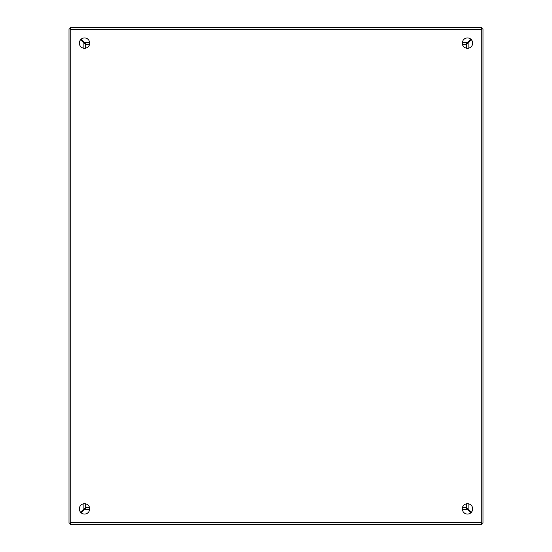 <?xml version="1.0" encoding="UTF-8"?>
<svg xmlns="http://www.w3.org/2000/svg" width="552" height="552" viewBox="0 0 552 552"><rect width="100%" height="100%" fill="white"/><g stroke="black" fill="none" stroke-linecap="round" stroke-linejoin="round"><path stroke-width="0.83" d="M84.525 37.95A5.175 5.175 0 0 0 79.35 43.125A5.175 5.175 0 0 0 84.525 48.3A5.175 5.175 0 0 0 89.7 43.125A5.175 5.175 0 0 0 84.525 37.95M84.525 503.7A5.175 5.175 0 0 0 79.35 508.875A5.175 5.175 0 0 0 84.525 514.05A5.175 5.175 0 0 0 89.7 508.875A5.175 5.175 0 0 0 84.525 503.7M467.475 37.95A5.175 5.175 0 0 0 462.3 43.125A5.175 5.175 0 0 0 467.475 48.3A5.175 5.175 0 0 0 472.65 43.125A5.175 5.175 0 0 0 467.475 37.95M467.475 503.7A5.175 5.175 0 0 0 462.3 508.875A5.175 5.175 0 0 0 467.475 514.05A5.175 5.175 0 0 0 472.65 508.875A5.175 5.175 0 0 0 467.475 503.7M483 28.78L481.22 29.38L481.82 27.6L70.18 27.6L70.78 29.38L69 28.78L69 523.22L70.78 522.62L70.18 524.4L481.82 524.4L481.22 522.62L483 523.22L483 28.78L483 523.22L481.82 523.22L481.22 522.62L70.78 522.62L70.18 523.22L70.78 522.62L70.78 29.38L70.18 28.78L70.18 27.6L481.82 27.6L481.82 28.78L483 28.78M70.339 524.4L70.18 523.22L69 523.22L69 28.78L70.18 28.78L70.78 29.38L481.22 29.38L481.82 28.78L481.22 29.38L481.22 522.62L481.82 523.22L481.661 524.4M466.316 503.831L466.316 507.488L468.096 508.909A393.3 393.3 0 0 1 471.415 512.235M471.415 39.765A393.3 393.3 0 0 1 468.096 43.09L466.316 44.512L466.316 48.169M81.165 39.185A393.3 393.3 0 0 1 84.49 42.504L85.912 44.284L89.569 44.284M462.431 44.284L466.088 44.284L467.509 42.504A393.3 393.3 0 0 1 470.835 39.185M80.585 512.235A393.3 393.3 0 0 1 83.904 508.909L85.684 507.488L85.684 503.831M85.684 48.169L85.684 44.512L83.904 43.09A393.3 393.3 0 0 1 80.585 39.765M89.569 507.716L85.912 507.716L84.49 509.496A393.3 393.3 0 0 1 81.165 512.815M470.835 512.815A393.3 393.3 0 0 1 467.509 509.496L466.088 507.716L462.431 507.716M467.71 508.937L467.033 508.261M467.033 43.739L467.71 43.063M85.139 43.567L84.463 42.89M467.537 42.89L466.861 43.567M84.967 508.261L84.29 508.937M84.29 43.063L84.967 43.739M84.463 509.11L85.139 508.433M466.861 508.433L467.537 509.11M70.366 29.09L71.146 29.691M71.146 522.289L70.552 522.889L71.153 522.295M480.951 522.295L481.551 522.889L480.958 522.289M480.958 29.691L481.551 29.09L480.951 29.684M81.862 41.055A10.35 10.35 0 0 1 82.455 40.462M89.472 44.284L89.472 44.643M469.545 40.462A10.35 10.35 0 0 1 470.138 41.055M462.528 44.643L462.528 44.284M470.138 510.945A10.35 10.35 0 0 1 469.545 511.538M82.455 511.538A10.35 10.35 0 0 1 81.862 510.945M83.904 508.909L83.904 503.734M83.904 48.265L83.904 43.09M467.509 509.496L462.334 509.496M89.665 509.496L84.49 509.496M468.096 43.09L468.096 48.265M468.096 503.734L468.096 508.909M84.49 42.504L89.665 42.504M462.334 42.504L467.509 42.504M86.043 48.072L85.684 48.072M466.316 48.072L465.957 48.072M462.528 507.716L462.528 507.357M465.957 503.928L466.316 503.928M85.684 503.928L86.043 503.928M89.472 507.357L89.472 507.716"/></g></svg>
